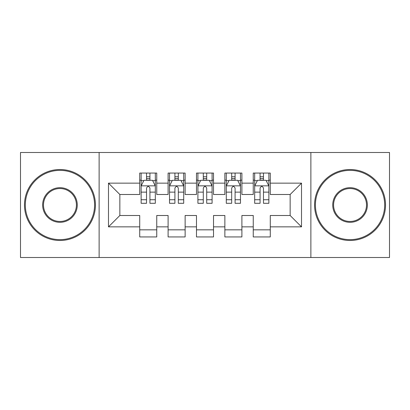 <?xml version="1.0" encoding="UTF-8"?>
<svg xmlns="http://www.w3.org/2000/svg" width="410" height="410" viewBox="0 0 410 410"><rect width="100%" height="100%" fill="white"/><g stroke="black" fill="none" stroke-linecap="round" stroke-linejoin="round"><path stroke-width="0.61" d="M310.872 257.511L389.5 257.511L389.5 152.489L310.872 152.489L310.872 257.511L99.128 257.511L99.128 152.489L20.5 152.489L20.5 257.511L99.128 257.511M310.872 152.489L99.128 152.489M108.491 226.858L108.491 183.142L139.718 183.142L139.718 194.499L119.848 194.499L119.848 215.501L108.491 226.858L139.718 226.858L139.718 236.934L156.748 236.934L156.748 226.858L168.1 226.858L168.1 236.934L185.13 236.934L185.13 226.858L196.482 226.858L196.482 236.934L213.518 236.934L213.518 226.858L224.87 226.858L224.87 236.934L241.9 236.934L241.9 226.858L253.252 226.858L253.252 236.934L270.282 236.934L270.282 215.501L290.152 215.501L290.152 194.499L270.282 194.499L270.282 183.142L301.509 183.142L301.509 226.858L270.282 226.858M270.282 183.142L270.282 173.066L253.252 173.066L253.252 183.142L241.9 183.142L241.9 173.066L224.87 173.066L224.87 183.142L213.518 183.142L213.518 173.066L196.482 173.066L196.482 183.142L185.13 183.142L185.13 173.066L168.1 173.066L168.1 183.142L156.748 183.142L156.748 173.066L139.718 173.066L139.718 183.142M241.9 226.858L241.9 215.501L253.252 215.501L253.252 226.858M301.509 183.142L290.152 194.499M213.518 226.858L213.518 215.501L224.87 215.501L224.87 226.858M253.252 183.142L253.252 194.499L241.9 194.499L241.9 183.142M185.13 226.858L185.13 215.501L196.482 215.501L196.482 226.858M224.87 183.142L224.87 194.499L213.518 194.499L213.518 183.142M156.748 226.858L156.748 215.501L168.1 215.501L168.1 226.858M196.482 183.142L196.482 194.499L185.13 194.499L185.13 183.142M119.848 215.501L139.718 215.501L139.718 226.858M168.1 183.142L168.1 194.499L156.748 194.499L156.748 183.142M253.252 180.164L254.671 180.164M268.868 180.164L270.282 180.164M224.87 180.164L226.289 180.164M240.48 180.164L241.9 180.164M196.482 180.164L197.902 180.164M212.098 180.164L213.518 180.164M168.1 180.164L169.52 180.164M183.711 180.164L185.13 180.164M139.718 180.164L141.132 180.164M155.328 180.164L156.748 180.164M139.718 229.836L156.748 229.836M168.1 229.836L185.13 229.836M196.482 229.836L213.518 229.836M224.87 229.836L241.9 229.836M253.252 229.836L270.282 229.836M108.491 183.142L119.848 194.499M290.152 215.501L301.509 226.858M149.932 176.756L146.529 176.756M155.328 199.737L149.932 199.737L149.932 203.298L155.328 203.298L155.328 185.981L152.489 180.308L143.971 180.308L141.132 185.981L141.132 203.298L146.529 203.298L146.529 199.737L141.132 199.737M141.132 185.981L141.132 173.066M155.328 185.981L155.328 173.066M146.529 180.308L146.529 173.066M149.932 173.066L149.932 180.308M149.932 199.737L149.932 188.113C148.799 185.925 147.667 185.925 146.529 188.113L146.529 199.737M149.932 180.164L146.529 180.164M178.319 176.756L174.911 176.756M183.711 199.737L178.319 199.737L178.319 203.298L183.711 203.298L183.711 185.981L180.871 180.308L172.359 180.308L169.52 185.981L169.52 203.298L174.911 203.298L174.911 199.737L169.52 199.737M169.52 185.981L169.52 173.066M183.711 185.981L183.711 173.066M174.911 180.308L174.911 173.066M178.319 173.066L178.319 180.308M178.319 199.737L178.319 188.113C177.187 185.925 176.049 185.925 174.911 188.113L174.911 199.737M178.319 180.164L174.911 180.164M206.701 176.756L203.298 176.756M212.098 199.737L206.701 199.737L206.701 203.298L212.098 203.298L212.098 185.981L209.259 180.308L200.741 180.308L197.902 185.981L197.902 203.298L203.298 203.298L203.298 199.737L197.902 199.737M197.902 185.981L197.902 173.066M212.098 185.981L212.098 173.066M203.298 180.308L203.298 173.066M206.701 173.066L206.701 180.308M206.701 199.737L206.701 188.113C205.569 185.925 204.436 185.925 203.298 188.113L203.298 199.737M206.701 180.164L203.298 180.164M59.952 239.63A34.63 34.63 0 0 0 94.582 205A34.63 34.63 0 0 0 59.952 170.37A34.63 34.63 0 0 0 25.328 205A34.63 34.63 0 0 0 59.952 239.63M59.952 169.52A35.48 35.48 0 0 1 95.438 205A35.48 35.48 0 0 1 59.952 240.48A35.48 35.48 0 0 1 24.472 205A35.48 35.48 0 0 1 59.952 169.52M59.952 222.312A17.312 17.312 0 0 1 42.64 205A17.312 17.312 0 0 1 59.952 187.688A17.312 17.312 0 0 1 77.27 205A17.312 17.312 0 0 1 59.952 222.312M59.952 188.538A16.461 16.461 0 0 0 43.491 205A16.461 16.461 0 0 0 59.952 221.461A16.461 16.461 0 0 0 76.419 205A16.461 16.461 0 0 0 59.952 188.538M350.048 239.63A34.63 34.63 0 0 0 384.672 205A34.63 34.63 0 0 0 350.048 170.37A34.63 34.63 0 0 0 315.418 205A34.63 34.63 0 0 0 350.048 239.63M350.048 169.52A35.48 35.48 0 0 1 385.528 205A35.48 35.48 0 0 1 350.048 240.48A35.48 35.48 0 0 1 314.562 205A35.48 35.48 0 0 1 350.048 169.52M350.048 222.312A17.312 17.312 0 0 1 332.73 205A17.312 17.312 0 0 1 350.048 187.688A17.312 17.312 0 0 1 367.36 205A17.312 17.312 0 0 1 350.048 222.312M350.048 188.538A16.461 16.461 0 0 0 333.581 205A16.461 16.461 0 0 0 350.048 221.461A16.461 16.461 0 0 0 366.509 205A16.461 16.461 0 0 0 350.048 188.538M235.089 176.756L231.681 176.756M240.48 199.737L235.089 199.737L235.089 203.298L240.48 203.298L240.48 185.981L237.641 180.308L229.128 180.308L226.289 185.981L226.289 203.298L231.681 203.298L231.681 199.737L226.289 199.737M226.289 185.981L226.289 173.066M240.48 185.981L240.48 173.066M231.681 180.308L231.681 173.066M235.089 173.066L235.089 180.308M235.089 199.737L235.089 188.113C233.956 185.925 232.818 185.925 231.681 188.113L231.681 199.737M235.089 180.164L231.681 180.164M263.471 176.756L260.068 176.756M268.868 199.737L263.471 199.737L263.471 203.298L268.868 203.298L268.868 185.981L266.029 180.308L257.511 180.308L254.671 185.981L254.671 203.298L260.068 203.298L260.068 199.737L254.671 199.737M254.671 185.981L254.671 173.066M268.868 185.981L268.868 173.066M260.068 180.308L260.068 173.066M263.471 173.066L263.471 180.308M263.471 199.737L263.471 188.113C262.338 185.925 261.201 185.925 260.068 188.113L260.068 199.737M263.471 180.164L260.068 180.164M155.257 185.843L141.204 185.843M141.132 180.646L143.802 180.646M152.658 180.646L155.328 180.646M146.529 192.131L141.132 192.131M155.328 192.131L149.932 192.131M149.932 178.565L146.529 178.565M183.639 185.843L169.591 185.843M169.52 180.646L172.19 180.646M181.046 180.646L183.711 180.646M174.911 192.131L169.52 192.131M183.711 192.131L178.319 192.131M178.319 178.565L174.911 178.565M212.026 185.843L197.974 185.843M197.902 180.646L200.572 180.646M209.428 180.646L212.098 180.646M203.298 192.131L197.902 192.131M212.098 192.131L206.701 192.131M206.701 178.565L203.298 178.565M240.409 185.843L226.361 185.843M226.289 180.646L228.954 180.646M237.81 180.646L240.48 180.646M231.681 192.131L226.289 192.131M240.48 192.131L235.089 192.131M235.089 178.565L231.681 178.565M268.796 185.843L254.743 185.843M254.671 180.646L257.342 180.646M266.198 180.646L268.868 180.646M260.068 192.131L254.671 192.131M268.868 192.131L263.471 192.131M263.471 178.565L260.068 178.565"/></g></svg>
